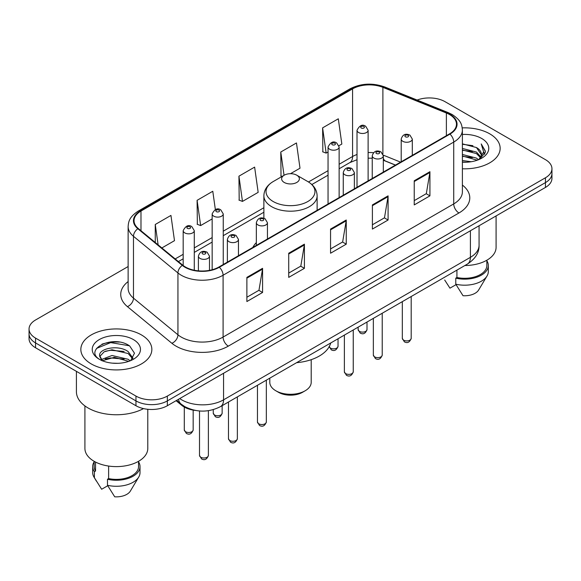 <?xml version="1.0" encoding="UTF-8"?>
<svg xmlns="http://www.w3.org/2000/svg" width="581" height="581" viewBox="0 0 581 581"><rect width="100%" height="100%" fill="white"/><g stroke="black" fill="none" stroke-linecap="round" stroke-linejoin="round"><path stroke-width="0.87" d="M256.344 242.604A39.196 22.63 0 0 0 252.837 247.433M395.4 165.12L383.997 160.509A29.587 17.081 0 0 0 383.329 160.254L385.537 161.031A13.312 6.231 -68 0 1 383.329 158.264M195.369 410.433A22.187 12.811 180 0 1 181.599 405.226L176.087 400.687M119.308 342.093A29.587 17.081 0 0 0 101.995 344.148M128.132 266.534L35.55 319.986A22.187 12.811 0 0 0 29.05 329.042L29.05 338.701A22.187 12.811 0 0 0 35.55 347.765L135.961 405.734A22.187 12.811 0 0 0 167.343 405.734L545.45 187.431A22.187 12.811 0 0 0 551.95 178.374L551.95 173.545A22.187 12.811 0 0 1 545.45 182.601A22.187 12.811 0 0 0 551.95 173.545L551.95 168.715A22.187 12.811 0 0 0 545.45 159.652L445.039 101.682A22.187 12.811 0 0 0 417.129 100.048M29.05 329.042A22.187 12.811 0 0 0 35.55 338.098L135.961 396.075A22.187 12.811 0 0 0 167.343 396.075L167.343 400.905L545.45 182.601L167.343 400.905A22.187 12.811 0 0 1 135.961 400.905A22.187 12.811 0 0 0 167.343 400.905L167.343 405.734M35.55 338.098L35.55 342.928L135.961 400.905L35.55 342.928A22.187 12.811 0 0 1 29.05 333.872A22.187 12.811 0 0 0 35.55 342.928L35.55 347.765M489.754 133.841A35.499 20.495 0 0 0 462.236 127.885A35.499 20.495 0 0 1 489.754 133.841A35.499 20.495 0 0 1 500.154 148.329A35.499 20.495 0 0 0 489.754 133.841M141.452 334.932A35.499 20.495 0 0 0 102.764 330.487A35.499 20.495 0 0 0 80.846 349.421A35.499 20.495 0 0 0 91.246 363.917A35.499 20.495 0 0 0 129.933 368.361A35.499 20.495 0 0 0 151.852 349.421A35.499 20.495 0 0 0 141.452 334.932A35.499 20.495 0 0 0 102.764 330.487A35.499 20.495 0 0 0 80.846 349.421A35.499 20.495 0 0 0 91.246 363.917A35.499 20.495 0 0 0 129.933 368.361A35.499 20.495 0 0 0 151.852 349.421A35.499 20.495 0 0 0 141.452 334.932M449.534 114.544A23.668 13.661 180 0 1 456.47 124.203A23.668 13.661 180 0 1 449.534 133.87L218.906 267.02A23.668 13.661 180 0 1 182.783 265.197L138.329 228.544A23.668 13.661 180 0 1 134.044 220.707A23.668 13.661 180 0 1 140.98 211.041L352.58 88.878A23.668 13.661 180 0 1 382.886 87.346L446.375 113.012A23.668 13.661 180 0 1 449.534 114.544M449.955 114.304A24.257 14.009 0 0 0 446.716 112.736L383.228 87.07A24.257 14.009 0 0 0 352.159 88.639L140.558 210.801A24.257 14.009 0 0 0 137.842 228.74L182.296 265.394A24.257 14.009 0 0 0 219.32 267.267L449.955 134.109A24.257 14.009 0 0 0 449.955 114.304M246.881 277.377L246.881 301.539L262.576 292.475L262.576 268.32L246.881 277.377M246.881 297.247L258.966 290.275L262.51 269.126A5.919 3.413 -120 0 0 262.576 268.32M258.865 290.333L262.576 292.475M288.721 253.229L288.721 277.384L304.408 268.32L304.408 244.165L288.721 253.229M288.721 273.092L300.805 266.12L304.35 244.971A5.919 3.413 -120 0 0 304.408 244.165M300.697 266.178L304.408 268.32M414.238 180.764L414.238 204.919L429.925 195.855L429.925 171.7L414.238 180.764M414.238 200.627L426.323 193.655L429.86 172.506A5.919 3.413 -120 0 0 429.925 171.7M426.214 193.713L429.925 195.855M372.399 204.919L372.399 229.074L388.086 220.01L388.086 195.855L372.399 204.919M372.399 224.782L384.484 217.81L388.021 196.661A5.919 3.413 -120 0 0 388.086 195.855M384.375 217.868L388.086 220.01M330.56 229.074L330.56 253.229L346.247 244.165L346.247 220.01L330.56 229.074M330.56 248.937L342.645 241.965L346.189 220.816A5.919 3.413 -120 0 0 346.247 220.01M342.536 242.023L346.247 244.165M462.389 168.788A35.499 20.495 0 0 0 500.154 148.329A35.499 20.495 0 0 1 462.389 168.788M167.343 396.075L545.45 177.771A22.187 12.811 0 0 0 551.95 168.715M161.867 247.949L174.489 240.665L170.945 215.42L155.258 224.484L155.258 242.502M290.464 173.704L300.007 168.199L296.463 142.955L280.776 152.019L281.022 176.028M338.941 145.715L341.839 144.044L338.302 118.8L322.608 127.864L322.862 151.873M215.355 209.567L212.784 191.265L197.097 200.329L197.351 224.339M238.936 176.174L242.473 201.411L258.167 192.355L254.623 167.11L238.936 176.174L239.19 200.184M242.473 201.411L238.936 200.082M282.105 176.428L280.776 175.934M280.776 152.019L284.044 175.309M322.608 127.864L326.152 153.101L328.047 152.004M326.152 153.101L322.608 151.779M197.097 200.329L200.641 225.566L212.152 218.914M200.641 225.566L197.097 224.237M155.258 224.484L158.119 244.862M462.389 160.523L471.198 161.736M462.389 162.034L466.347 162.222M462.389 154.481L476.471 158.112L478.519 159.724M462.389 155.991L477.284 160.189M462.389 148.445L476.471 152.077L480.792 156.885M462.389 149.956L476.471 153.587L480.407 157.604M481.032 157.516L481.221 158.228M480.683 158.141L480.843 158.519M478.606 159.688A16.718 9.652 0 0 0 481.373 154.372A16.718 9.652 0 0 0 476.471 147.545L481.358 154.735M480.872 157.698L485.215 152.6L485.375 151.104L481.228 143.921L483.646 151.953L478.875 159.579M464.894 265.517A31.432 18.149 0 0 0 496.087 247.368L496.087 215.936M462.389 162.193A24.119 13.922 0 0 0 481.707 158.177A24.119 13.922 0 0 0 481.707 138.489A24.119 13.922 0 0 0 462.389 134.472M476.471 147.545L462.389 143.841M444.683 280.006L449.948 288.169L456.049 284.646M456.927 270.114L456.927 277.493A22.187 12.811 0 0 0 486.842 265.488L486.842 260.223M456.927 277.493L455.78 278.154L455.78 284.196L463.021 295.714A14.794 8.541 0 0 0 478.635 290.013L487.023 275.982A23.668 13.661 0 0 0 488.316 271.523L488.316 265.488A23.668 13.661 0 0 0 486.842 260.731M455.78 284.196A23.668 13.661 0 0 0 487.023 275.982M455.78 278.154A23.668 13.661 0 0 0 488.316 265.488M481.228 143.921L485.367 151.394M462.389 144.255L472.919 145.686M483.559 152.462L484.59 154.241M462.389 150.29L472.418 151.583M462.389 156.333L472.418 157.618M483.661 151.852L484.757 153.878M269.795 378.158L269.795 382.334A20.705 11.954 0 0 0 275.859 390.788L278.473 392.298A17.009 9.819 0 0 0 302.527 392.298L305.141 390.788A20.705 11.954 0 0 0 311.205 382.334L311.205 359.675M278.473 392.298L275.859 390.788A20.705 11.954 0 0 0 305.141 390.788M284.225 182.449A8.875 5.127 0 0 0 296.775 182.449A8.875 5.127 0 0 0 296.775 175.201L307.792 181.562A24.46 14.118 0 0 0 307.792 181.562A24.46 14.118 0 0 1 307.792 201.534A24.46 14.118 0 0 1 273.208 201.534A24.46 14.118 0 0 1 273.201 181.562C267.18 185.143 264.072 189.893 263.876 195.819A26.624 15.375 0 0 0 271.676 206.691A26.624 15.375 0 0 0 300.689 210.024A26.624 15.375 0 0 0 317.124 195.819C316.928 189.893 313.82 185.143 307.799 181.562L296.775 175.201A8.875 5.127 0 0 0 284.225 175.201A8.875 5.127 0 0 0 284.225 182.449M296.6 362.682A40.677 23.487 0 0 0 330.72 342.979M76.409 371.353L76.409 391.696A39.936 23.058 0 0 0 88.109 408A39.936 23.058 0 0 0 143.522 408.596M84.913 405.923L84.913 448.459A31.432 18.149 0 0 0 94.122 461.292A31.432 18.149 0 0 0 128.379 465.228A31.432 18.149 0 0 0 147.785 448.459L147.785 409.293M112.307 363.147L117.943 363.314M101.254 359.61L112.024 355.499L128.169 359.283L130.129 360.852M102.045 360.808L114.334 357.33L128.169 361.2M99.627 355.557L102.394 360.779M99.656 356.022C97.942 348.607 118.292 344.235 128.169 351.607L132.976 358.245M99.729 356.523L104.195 351.774L111.988 349.769L128.169 353.524L132.599 358.746M130.696 360.612L134.472 353.197L129.694 345.993C112.779 333.835 82.705 349.856 100.07 359.683L100.157 359.741M133.398 339.58A24.119 13.922 0 0 0 99.293 339.58A24.119 13.922 0 0 0 99.293 359.269A24.119 13.922 0 0 0 133.398 359.269A24.119 13.922 0 0 0 133.398 339.58M94.158 461.314L94.158 466.579A22.187 12.811 0 0 0 95.545 471.038L95.545 462.069M94.158 461.822A23.668 13.661 0 0 0 92.684 466.579L92.684 472.614A23.668 13.661 0 0 0 93.977 477.074A23.668 13.661 0 0 0 94.405 477.735L101.646 489.253L107.746 485.738M94.405 477.735L94.405 471.699L95.545 471.038M92.684 466.579A23.668 13.661 0 0 0 94.405 471.699M102.002 360.786L99.714 356.4M108.625 466.049L108.625 478.584A22.187 12.811 0 0 0 138.539 466.579L138.539 461.314M108.625 478.584L107.478 479.245L107.478 485.288L114.718 496.806A14.794 8.541 0 0 0 130.333 491.105L138.721 477.074A23.668 13.661 0 0 0 140.014 472.614L140.014 466.579A23.668 13.661 0 0 0 138.539 461.822M107.478 485.288A23.668 13.661 0 0 0 138.721 477.074M107.478 479.245A23.668 13.661 0 0 0 140.014 466.579M96.548 348.411L110.702 342.601L129.367 345.775M105.393 351.236L110.702 350.27L124.152 351.447M105.328 358.92L110.702 357.94L124.131 359.109M101.159 359.494L101.566 359.298M181.599 404.47L181.599 405.226M179.732 398.581A29.587 17.081 0 0 0 181.722 399.844A29.587 17.081 0 0 0 223.562 399.844L470.407 257.332A29.587 17.081 0 0 0 479.071 245.255C479.289 252.597 475.374 258.879 467.342 264.101L220.497 406.62A14.794 8.541 60 0 0 223.562 399.844L223.562 373.278M470.407 230.759L470.407 257.332A14.794 8.541 60 0 1 467.342 264.101M178.534 399.27A14.794 9.892 129.5 0 0 181.112 404.078L176.617 400.374M545.45 187.431L545.45 177.771M135.961 405.734L135.961 396.075M462.389 185.07A36.981 21.352 180 0 1 458.954 212.98L228.318 346.131A7.393 4.27 60 0 1 223.089 337.074L453.725 203.916A29.587 17.081 0 0 0 462.389 191.839L462.389 130.006A29.587 17.081 180 0 1 453.725 142.084A7.393 4.27 -120 0 0 449.955 134.109M228.318 346.131A36.981 21.352 180 0 1 176.021 346.131A36.981 21.352 180 0 1 171.874 343.284L127.421 306.63A36.981 21.352 180 0 1 128.132 281.567M181.25 337.074A29.587 17.081 0 0 0 223.089 337.074L223.089 275.234A29.587 17.081 180 0 1 177.939 272.954L133.477 236.3A29.587 17.081 180 0 1 128.132 226.503L128.132 288.343A29.587 17.081 0 0 0 133.477 298.14L177.939 334.794A29.587 17.081 0 0 0 181.25 337.074M462.389 130.006C461.91 124.922 461.437 120.688 452.192 114.537L448.3 112.656A7.393 3.464 112 0 0 446.716 112.736M448.3 112.656L384.811 86.99C372.559 82.655 360.932 83.279 349.929 88.871A7.393 4.27 60 0 1 352.159 88.639M140.558 210.801A7.393 4.27 -120 0 0 138.329 211.041C129.36 216.924 128.539 221.354 128.132 226.503M137.842 228.74A7.393 4.946 129.5 0 0 133.477 236.3L133.477 298.14A7.393 4.946 -50.5 0 1 127.421 306.63M384.811 86.99A7.393 3.464 112 0 0 383.228 87.07M182.296 265.394A7.393 4.946 129.5 0 0 177.939 272.954L177.939 334.794A7.393 4.946 -50.5 0 1 171.874 343.284M219.32 267.267A7.393 4.27 60 0 1 223.089 275.234L453.725 142.084L453.725 203.916A7.393 4.27 60 0 0 458.954 212.98M140.98 211.041L140.98 230.73M446.375 113.012L446.375 135.693M382.886 87.346L382.886 153.878M400.578 162.135L383.286 155.142M373.489 152.723A23.668 13.661 0 0 0 368.114 152.527M357.017 154.502A23.668 13.661 0 0 0 352.58 156.514L339.137 164.27M352.58 88.878L352.58 156.514A13.312 7.684 60 0 1 349.82 162.607L339.137 168.773M328.047 170.676L308.482 181.976M263.876 207.729L223.249 231.18M212.152 237.585L194.279 247.913M183.182 254.311L175.186 258.93M330.56 229.836L346.189 220.816M372.399 205.681L388.021 196.661M414.238 181.526L429.86 172.506M288.721 253.991L304.35 244.971M246.881 278.146L262.51 269.126M411.195 338.345C409.736 342.332 407.463 343.502 404.383 341.846L402.321 338.345A4.437 2.564 0 0 0 403.621 340.154A4.437 2.564 0 0 0 408.458 340.713A4.437 2.564 0 0 0 411.195 338.345L411.195 296.521M402.836 141.328A5.549 3.203 180 0 1 401.21 139.062C402.626 134.509 405.531 133.194 409.917 135.104L412.307 139.062A5.549 3.203 180 0 1 408.879 142.018A5.549 3.203 180 0 1 402.836 141.328M408.065 135.286A1.852 1.068 0 0 0 405.451 135.286A1.852 1.068 0 0 0 405.451 136.796A1.852 1.068 0 0 0 408.065 136.796A1.852 1.068 0 0 0 408.065 135.286M382.225 355.071C380.758 359.065 378.492 360.227 375.413 358.579L373.351 355.071A4.437 2.564 0 0 0 374.651 356.879A4.437 2.564 0 0 0 379.48 357.438A4.437 2.564 0 0 0 382.225 355.071L382.225 313.246M373.859 158.054A5.549 3.203 180 0 1 372.239 155.788C373.656 151.242 376.553 149.92 380.94 151.83L383.329 155.788A5.549 3.203 180 0 1 379.909 158.751A5.549 3.203 180 0 1 373.859 158.054M379.095 152.011A1.852 1.068 0 0 0 376.481 152.011A1.852 1.068 0 0 0 376.481 153.522A1.852 1.068 0 0 0 379.095 153.522A1.852 1.068 0 0 0 379.095 152.011M353.248 371.796C351.788 375.791 349.515 376.96 346.443 375.304L344.373 371.796A4.437 2.564 0 0 0 345.673 373.612A4.437 2.564 0 0 0 350.51 374.164A4.437 2.564 0 0 0 353.248 371.796L353.248 329.972M344.889 174.779A5.549 3.203 180 0 1 343.262 172.513C344.686 167.967 347.583 166.645 351.97 168.563L354.359 172.513A5.549 3.203 180 0 1 350.931 175.477A5.549 3.203 180 0 1 344.889 174.779M350.118 168.744A1.852 1.068 0 0 0 347.503 168.744A1.852 1.068 0 0 0 347.503 170.255A1.852 1.068 0 0 0 350.118 170.255A1.852 1.068 0 0 0 350.118 168.744M266.33 421.98C264.871 425.975 262.597 427.137 259.518 425.488L257.456 421.98A4.437 2.564 0 0 0 258.756 423.789A4.437 2.564 0 0 0 263.592 424.348A4.437 2.564 0 0 0 266.33 421.98L266.33 380.156M257.971 224.963A5.549 3.203 180 0 1 256.344 222.697C257.761 218.151 260.666 216.829 265.052 218.739L267.442 222.697A5.549 3.203 180 0 1 264.014 225.66A5.549 3.203 180 0 1 257.971 224.963M263.2 218.921A1.852 1.068 0 0 0 260.586 218.921A1.852 1.068 0 0 0 260.586 220.431A1.852 1.068 0 0 0 263.2 220.431A1.852 1.068 0 0 0 263.2 218.921M237.36 438.706C235.893 442.7 233.627 443.869 230.548 442.214L228.486 438.706A4.437 2.564 0 0 0 229.785 440.521A4.437 2.564 0 0 0 234.615 441.073A4.437 2.564 0 0 0 237.36 438.706L237.36 396.881M229.001 241.689A5.549 3.203 180 0 1 227.374 239.423C228.791 234.877 231.696 233.555 236.075 235.472L238.464 239.423A5.549 3.203 180 0 1 235.044 242.386A5.549 3.203 180 0 1 229.001 241.689M234.23 235.654A1.852 1.068 0 0 0 231.616 235.654A1.852 1.068 0 0 0 231.616 237.164A1.852 1.068 0 0 0 234.23 237.164A1.852 1.068 0 0 0 234.23 235.654M208.383 455.439C206.923 459.426 204.657 460.595 201.578 458.939L199.508 455.439A4.437 2.564 0 0 0 200.808 457.247A4.437 2.564 0 0 0 205.645 457.799A4.437 2.564 0 0 0 208.383 455.439L208.383 410.687M200.024 258.414A5.549 3.203 180 0 1 198.397 256.156C199.82 251.602 202.718 250.28 207.105 252.198L209.494 256.156A5.549 3.203 180 0 1 206.073 259.111A5.549 3.203 180 0 1 200.024 258.414M205.253 252.379A1.852 1.068 0 0 0 202.638 252.379A1.852 1.068 0 0 0 202.638 253.89A1.852 1.068 0 0 0 205.253 253.89A1.852 1.068 0 0 0 205.253 252.379M359.428 331.366A4.437 2.564 0 0 0 364.265 331.925A4.437 2.564 0 0 0 367.003 329.558C365.543 333.552 363.27 334.714 360.191 333.058L358.128 329.558A4.437 2.564 0 0 0 359.428 331.366M368.114 180.88L368.114 130.275A5.549 3.203 180 0 1 364.686 133.231A5.549 3.203 180 0 1 358.644 132.541A5.549 3.203 180 0 1 357.017 130.275L357.017 187.285M361.259 128.009A1.852 1.068 0 0 0 363.873 128.009A1.852 1.068 0 0 0 363.873 126.498A1.852 1.068 0 0 0 361.259 126.498A1.852 1.068 0 0 0 361.259 128.009M329.209 346.683A4.437 2.564 0 0 0 330.458 348.099A4.437 2.564 0 0 0 335.295 348.651A4.437 2.564 0 0 0 338.033 346.283C336.566 350.278 334.3 351.447 331.221 349.791L329.158 346.283M339.137 197.605L339.137 147A5.549 3.203 180 0 1 335.716 149.963A5.549 3.203 180 0 1 329.674 149.266A5.549 3.203 180 0 1 328.047 147L328.047 204.011M332.288 144.742A1.852 1.068 0 0 0 334.903 144.742A1.852 1.068 0 0 0 334.903 143.231A1.852 1.068 0 0 0 332.288 143.231A1.852 1.068 0 0 0 332.288 144.742M214.563 415.008A4.437 2.564 0 0 0 219.4 415.56A4.437 2.564 0 0 0 222.138 413.193C220.678 417.187 218.405 418.356 215.333 416.7L213.263 413.193A4.437 2.564 0 0 0 214.563 415.008M223.249 264.515L223.249 213.91A5.549 3.203 180 0 1 219.821 216.873A5.549 3.203 180 0 1 213.779 216.176A5.549 3.203 180 0 1 212.152 213.91L212.152 269.751M216.393 211.651A1.852 1.068 0 0 0 219.008 211.651A1.852 1.068 0 0 0 219.008 210.14A1.852 1.068 0 0 0 216.393 210.14A1.852 1.068 0 0 0 216.393 211.651M185.593 431.734A4.437 2.564 0 0 0 190.43 432.286A4.437 2.564 0 0 0 193.168 429.918C191.708 433.913 189.435 435.082 186.356 433.426L184.293 429.918A4.437 2.564 0 0 0 185.593 431.734M194.279 270.245L194.279 230.642A5.549 3.203 180 0 1 190.851 233.598A5.549 3.203 180 0 1 184.809 232.901A5.549 3.203 180 0 1 183.182 230.642L183.182 265.517M187.423 228.377A1.852 1.068 0 0 0 190.038 228.377A1.852 1.068 0 0 0 190.038 226.866A1.852 1.068 0 0 0 187.423 226.866A1.852 1.068 0 0 0 187.423 228.377M220.497 406.62C208.594 412.597 196.69 412.597 184.787 406.62L181.112 404.078M479.071 245.255L479.071 225.762M349.929 88.871L138.329 211.041M372.239 158.221L368.114 158.155M357.017 159.717L349.82 162.607M328.047 175.179L311.852 184.533M263.876 212.232L223.249 235.683M212.152 242.088L194.279 252.408M183.182 258.814L178.396 261.581M395.508 165.062L385.537 161.031M317.124 210.315L317.124 195.819M263.876 218.231L263.876 195.819M284.225 175.201L273.201 181.562M96.381 481.09L93.977 477.074M402.321 338.345L402.321 301.641M401.21 161.772L401.21 139.062M412.307 155.367L412.307 139.062M373.351 355.071L373.351 318.373M372.239 178.498L372.239 155.788M383.329 172.092L383.329 155.788M344.373 371.796L344.373 335.099M343.262 195.223L343.262 172.513M354.359 188.818L354.359 172.513M257.456 421.98L257.456 385.283M256.344 245.407L256.344 222.697M267.442 239.002L267.442 222.697M228.486 438.706L228.486 402.008M227.374 262.133L227.374 239.423M238.464 255.727L238.464 239.423M199.508 455.439L199.508 410.978M198.397 270.848L198.397 256.156M209.494 270.354L209.494 256.156M367.003 329.558L367.003 322.034M368.114 130.275L365.725 126.317C362.508 123.993 359.603 125.314 357.017 130.275M358.128 329.558L358.128 327.154M338.033 346.283L338.033 338.759M339.137 147L336.748 143.042C333.53 140.725 330.633 142.04 328.047 147M222.138 413.193L222.138 405.669M223.249 213.91L220.86 209.952C217.643 207.635 214.738 208.949 212.152 213.91M213.263 413.193L213.263 409.649M193.168 429.918L193.168 410.106M194.279 230.642L191.883 226.684C188.665 224.36 185.767 225.675 183.182 230.642M184.293 429.918L184.293 407.056"/></g></svg>
